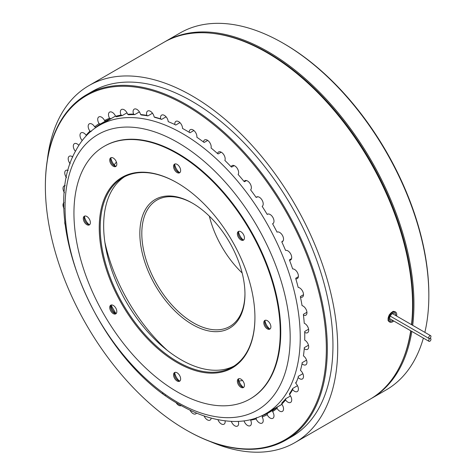<?xml version="1.0" encoding="UTF-8"?>
<svg xmlns="http://www.w3.org/2000/svg" width="476" height="476" viewBox="0 0 476 476"><rect width="100%" height="100%" fill="white"/><g stroke="black" fill="none" stroke-linecap="round" stroke-linejoin="round"><path stroke-width="0.71" d="M192.899 203.425A72.941 42.114 -120 0 0 156.913 200.093A72.941 42.114 -120 0 0 145.733 258.539A72.941 42.114 -120 0 0 193.387 322.817A72.941 42.114 -120 0 0 229.854 326.429A72.941 42.114 -120 0 0 244.961 293.603M192.405 203.139L192.405 203.139A74.333 42.917 60 0 1 244.961 294.174A74.333 42.917 60 0 1 192.405 324.519A74.333 42.917 60 0 1 139.843 233.484A74.333 42.917 60 0 1 192.405 203.139M242.54 380.52A128.746 74.333 60 0 1 239.011 381.038M424.86 332.355A206.09 118.988 -120 0 0 428.84 295.59A206.09 118.988 -120 0 0 283.113 43.191A206.09 118.988 -120 0 0 180.071 32.981L165.172 41.585A206.09 118.988 60 0 1 268.214 51.789A206.09 118.988 60 0 1 412.704 325.34M428.84 295.59L428.84 294.46A204.698 118.185 60 0 0 284.101 43.756A204.698 118.185 60 0 0 284.095 43.756L283.119 43.191M164.488 41.983A206.09 118.988 60 0 1 165.172 41.585M411.782 324.805A205.394 118.584 -120 0 0 267.72 52.64A205.394 118.584 -120 0 0 213.093 33.415M402.291 361.117A205.394 118.584 -120 0 0 410.937 330.897M411.841 331.421A206.09 118.988 60 0 1 371.256 398.537A206.09 118.988 60 0 1 370.566 398.93M371.256 398.537L386.155 389.933A206.09 118.988 -120 0 0 423.378 338.079M283.113 43.191A206.09 118.988 -120 0 0 283.113 43.185L284.101 43.756M115.948 313.553A144.722 83.556 60 0 1 111.116 305.181M167.379 350.455A128.746 74.333 60 0 1 104.869 242.183M114.198 164.863A128.746 74.333 60 0 1 116.418 162.066M242.159 272.992A72.941 42.114 60 0 1 209.345 216.158A72.929 42.108 60 0 0 242.153 272.98M429.822 341.25A1.618 0.934 -60 0 1 429.013 341.334A1.618 0.934 -60 0 1 428.763 340.031A1.618 0.934 -60 0 1 429.822 338.603A1.618 0.934 -60 0 1 430.631 338.525A1.618 0.934 -60 0 1 430.881 339.822A1.618 0.934 -60 0 1 429.822 341.25M429.822 338.418A1.618 0.934 -60 0 1 429.013 338.495A1.618 0.934 -60 0 1 428.763 337.198A1.618 0.934 -60 0 1 429.822 335.77A1.618 0.934 -60 0 1 430.631 335.687A1.618 0.934 -60 0 1 430.881 336.99A1.618 0.934 -60 0 1 429.822 338.418M186.342 430.114L185.854 429.828A198.676 114.71 -120 0 0 185.854 429.834A198.676 114.71 -120 0 0 326.34 348.718A198.676 114.71 -120 0 0 185.854 105.392A198.676 114.71 -120 0 0 45.369 186.503A198.676 114.71 -120 0 0 185.854 429.828L186.348 430.114A199.373 115.109 60 0 1 186.342 430.114L186.342 430.114A199.373 115.109 60 0 0 286.028 439.991L291.663 436.736A199.373 115.109 60 0 0 322.222 276.978A199.373 115.109 60 0 0 191.977 101.287A199.373 115.109 60 0 0 92.29 91.416L86.662 94.664A199.373 115.109 60 0 1 186.348 104.541A199.373 115.109 60 0 1 316.594 280.227A199.373 115.109 60 0 1 286.028 439.991M396.145 312.565L392.944 311.423L389.094 314.999L390.213 322.252M47.38 159.674A206.09 118.988 60 0 1 88.935 85.597A206.09 118.988 60 0 1 191.977 95.807A206.09 118.988 60 0 1 326.613 277.413A206.09 118.988 60 0 1 295.019 442.555A206.09 118.988 60 0 1 210.089 441.496M295.019 442.555L369.882 399.334A206.09 118.988 -120 0 0 410.699 330.76M411.502 324.644A206.09 118.988 -120 0 0 412.567 304.991A206.09 118.988 -120 0 0 266.84 52.586L266.84 52.586A206.09 118.988 -120 0 0 163.798 42.376L88.935 85.597M267.726 53.098L266.84 52.586L267.72 53.098A204.835 118.262 60 0 1 267.726 53.098A204.835 118.262 60 0 1 412.567 303.968L412.567 304.991M303.563 354.995L303.444 355.887A5.444 3.142 -120 0 1 306.717 360.683A5.444 3.142 -120 0 1 305.824 364.824A5.444 3.142 -120 0 1 303.099 364.557A5.444 3.142 -120 0 1 302.058 363.789A168.159 97.086 60 0 1 300.457 370.382L300.749 369.299M302.873 373.684L298.25 376.355L298.178 377.51A5.444 3.142 -120 0 0 299.66 378.706A5.444 3.142 -120 0 0 302.379 378.973A5.444 3.142 -120 0 0 303.349 375.13A5.444 3.142 -120 0 0 300.457 370.382M296.381 382.044L295.81 382.377L295.798 383.376A5.444 3.142 -120 0 1 297.274 391.57A5.444 3.142 -120 0 1 294.555 391.302A5.444 3.142 -120 0 1 292.657 389.63A168.159 97.086 60 0 1 289.539 394.681L289.575 393.604A167.165 96.509 60 0 0 292.776 388.416L292.657 389.63M256.505 417.613L256.13 418.94A5.444 3.142 -120 0 0 259.366 422.843A5.444 3.142 -120 0 0 262.086 423.116A5.444 3.142 -120 0 0 262.163 416.964L262.33 415.709L277.276 407.075L277.044 408.372A5.444 3.142 -120 0 0 279.686 411.115A5.444 3.142 -120 0 0 282.405 411.383A5.444 3.142 -120 0 0 281.768 404.136L281.84 402.988A167.165 96.509 60 0 0 285.749 398.704L285.576 399.965A5.444 3.142 -120 0 0 287.861 402.155A5.444 3.142 -120 0 0 290.586 402.428A5.444 3.142 -120 0 0 289.539 394.681M262.33 415.709A167.165 96.509 60 0 0 267.482 413.412L267.179 414.727A5.444 3.142 -120 0 0 270.142 418.047A5.444 3.142 -120 0 0 272.861 418.315A5.444 3.142 -120 0 0 272.599 411.603L272.712 410.389A167.165 96.509 60 0 0 277.276 407.075L281.947 404.38M243.29 420.992A168.159 97.086 60 0 0 244.057 420.945A5.444 3.142 -120 0 0 247.52 425.449A5.444 3.142 -120 0 0 250.239 425.717A5.444 3.142 -120 0 0 250.614 420.153L250.715 419.659M231.33 421.361A5.444 3.142 -120 0 0 234.775 425.812A5.444 3.142 -120 0 0 237.494 426.085A5.444 3.142 -120 0 0 238.226 421.397M217.943 419.677A5.444 3.142 -120 0 0 221.316 423.938A5.444 3.142 -120 0 0 224.035 424.205A5.444 3.142 -120 0 0 225.094 420.826M204.103 415.935A5.444 3.142 -120 0 0 207.34 419.844A5.444 3.142 -120 0 0 210.059 420.118A5.444 3.142 -120 0 0 211.165 418.089M190.031 410.169A5.444 3.142 -120 0 0 193.054 413.602A5.444 3.142 -120 0 0 195.773 413.87A5.444 3.142 -120 0 0 196.529 413.067M175.983 402.494A5.444 3.142 -120 0 0 178.655 405.29A5.444 3.142 -120 0 0 181.279 405.612M162.352 393.212A5.444 3.142 -120 0 0 164.369 395.038A5.444 3.142 -120 0 0 165.44 395.479M64.909 221.358A5.444 3.142 -120 0 0 65.331 225.166M64.052 202.574A5.444 3.142 -120 0 0 64.105 208.72M65.218 185.64A5.444 3.142 -120 0 0 64.153 185.896A5.444 3.142 -120 0 0 64.486 192.715M68.193 170.45A5.444 3.142 -120 0 0 65.884 170.396A5.444 3.142 -120 0 0 66.527 177.649M306.931 312.274L303.432 314.291L303.444 315.112A5.444 3.142 -120 0 0 305.824 315.207A5.444 3.142 -120 0 0 306.657 310.846A5.444 3.142 -120 0 0 303.099 306.05A5.444 3.142 -120 0 0 302.058 305.616A168.159 97.086 60 0 0 300.457 297.173A5.444 3.142 -120 0 0 302.379 297.078A5.444 3.142 -120 0 0 302.855 291.74A5.444 3.142 -120 0 0 298.178 287.409A168.159 97.086 60 0 0 295.798 278.799A5.444 3.142 -120 0 0 297.274 278.591A5.444 3.142 -120 0 0 297.613 272.956A5.444 3.142 -120 0 0 292.657 268.916A168.159 97.086 60 0 0 289.539 260.265A5.444 3.142 -120 0 0 290.586 260.009A5.444 3.142 -120 0 0 290.776 254.083A5.444 3.142 -120 0 0 285.576 250.406A168.159 97.086 60 0 0 281.768 241.838A5.444 3.142 -120 0 0 282.405 241.612A5.444 3.142 -120 0 0 282.446 235.394A5.444 3.142 -120 0 0 277.044 232.145L277.425 231.996M308.597 329.202L304.711 331.445L304.711 332.361A5.444 3.142 -120 0 0 304.836 332.438A5.444 3.142 -120 0 0 307.555 332.706A5.444 3.142 -120 0 0 308.394 328.345A5.444 3.142 -120 0 0 304.836 323.549A5.444 3.142 -120 0 0 304.247 323.263A168.159 97.086 60 0 0 303.444 315.112M304.729 339.382L304.711 340.102A5.444 3.142 -120 0 1 304.836 340.173A5.444 3.142 -120 0 1 308.394 344.969A5.444 3.142 -120 0 1 307.555 349.33A5.444 3.142 -120 0 1 304.836 349.057A5.444 3.142 -120 0 1 304.247 348.67A168.159 97.086 60 0 1 303.444 355.887M308.466 345.237L304.265 347.664L304.247 348.67M303.504 294.692L300.451 296.453L300.457 297.173M262.478 206.114L262.163 206.37A168.159 97.086 60 0 1 267.179 214.402L268.274 213.986M273.504 223.048L272.599 223.785A168.159 97.086 60 0 1 277.044 232.145M298.363 276.717L295.81 278.186L295.798 278.799M291.574 258.611L289.575 259.765L289.539 260.265M283.25 240.63L281.768 241.838M272.599 223.785A5.444 3.142 -120 0 0 272.861 223.66A5.444 3.142 -120 0 0 272.861 217.377A5.444 3.142 -120 0 0 267.423 214.236A5.444 3.142 -120 0 0 267.179 214.402M257.915 196.749L256.13 197.433A5.444 3.142 -120 0 1 256.647 196.993A5.444 3.142 -120 0 1 262.05 200.069A5.444 3.142 -120 0 1 262.163 206.37M183.135 128.776L182.504 128.431A168.159 97.086 60 0 1 189.204 132.298A5.444 3.142 -120 0 1 190.329 129.662A5.444 3.142 -120 0 1 194.791 131.418A5.444 3.142 -120 0 1 196.856 137.249A168.159 97.086 60 0 1 203.508 142.026A5.444 3.142 -120 0 1 204.62 139.914A5.444 3.142 -120 0 1 209.285 141.919A5.444 3.142 -120 0 1 211.046 147.971A168.159 97.086 60 0 1 217.55 153.581A5.444 3.142 -120 0 1 218.597 151.963A5.444 3.142 -120 0 1 223.458 154.218A5.444 3.142 -120 0 1 224.868 160.436A168.159 97.086 60 0 1 231.134 166.796A5.444 3.142 -120 0 1 232.056 165.63A5.444 3.142 -120 0 1 237.107 168.147A5.444 3.142 -120 0 1 238.125 174.466A168.159 97.086 60 0 1 244.057 181.487A5.444 3.142 -120 0 1 244.801 180.707A5.444 3.142 -120 0 1 250.031 183.504A5.444 3.142 -120 0 1 250.614 189.853A168.159 97.086 60 0 1 256.13 197.433M246.508 180.553L244.509 181.707L244.057 181.487M234.222 165.624L231.669 167.094L231.134 166.796M221.227 152.183L218.175 153.944L217.55 153.581M207.715 140.42L204.216 142.443L203.508 142.026M193.881 130.519L189.995 132.762L189.204 132.298M179.934 122.612L175.733 125.039L174.853 124.545A5.444 3.142 -120 0 1 175.936 121.35A5.444 3.142 -120 0 1 180.184 122.873A5.444 3.142 -120 0 1 182.504 128.431M94.664 126.848A168.159 97.086 60 0 1 99.109 123.623L100.4 124.022A167.165 96.509 60 0 0 95.837 127.33L94.664 126.848A5.444 3.142 -120 0 0 89.298 123.837A5.444 3.142 -120 0 0 89.94 131.084L91.273 131.424M104.53 120.493A168.159 97.086 60 0 1 109.545 118.256L110.783 118.703A167.165 96.509 60 0 0 105.636 120.999L104.53 120.493A5.444 3.142 -120 0 0 98.847 116.906A5.444 3.142 -120 0 0 99.109 123.623M166.076 116.822L161.62 119.393L160.662 118.881A5.444 3.142 -120 0 1 161.644 115.109A5.444 3.142 -120 0 1 165.684 116.4A5.444 3.142 -120 0 1 168.201 121.642A168.159 97.086 60 0 1 174.853 124.545M169.034 121.981L168.201 121.642M161.62 119.393A167.165 96.509 60 0 0 154.944 117.435L154.153 116.977A168.159 97.086 60 0 1 160.662 118.881M152.499 113.228L147.875 115.9L146.84 115.388A5.444 3.142 -120 0 1 147.673 111.015A5.444 3.142 -120 0 1 151.487 112.098A5.444 3.142 -120 0 1 154.153 116.977M147.875 115.9A167.165 96.509 60 0 0 141.443 115.002L140.575 114.514A168.159 97.086 60 0 1 146.84 115.388M139.414 111.89L134.696 114.615L133.583 114.109A5.444 3.142 -120 0 1 134.214 109.141A5.444 3.142 -120 0 1 140.575 114.514M134.696 114.615A167.165 96.509 60 0 0 128.603 114.787L127.651 114.282A168.159 97.086 60 0 1 133.583 114.109M127.003 112.818L122.272 115.555L121.094 115.073A5.444 3.142 -120 0 1 121.463 109.504A5.444 3.142 -120 0 1 127.651 114.282M122.272 115.555A167.165 96.509 60 0 0 116.608 116.799L115.579 116.281A168.159 97.086 60 0 1 121.094 115.073M95.837 127.33L110.783 118.703M115.579 116.281A5.444 3.142 -120 0 0 109.623 112.104A5.444 3.142 -120 0 0 109.545 118.256M105.636 120.999L100.4 124.022M86.602 135.416L86.132 135.255A168.159 97.086 60 0 1 89.94 131.084M86.132 135.255A5.444 3.142 -120 0 0 81.122 132.798A5.444 3.142 -120 0 0 82.169 140.539A168.159 97.086 60 0 0 81.741 141.182M78.855 145.364A5.444 3.142 -120 0 0 74.434 143.651A5.444 3.142 -120 0 0 75.44 151.35M72.786 157.02A5.444 3.142 -120 0 0 69.329 156.247A5.444 3.142 -120 0 0 70.204 163.792M277.044 408.372A168.159 97.086 60 0 1 272.599 411.603M267.179 414.727A168.159 97.086 60 0 1 262.163 416.964M256.13 418.94A168.159 97.086 60 0 1 250.614 420.153M267.482 413.412L272.712 410.389M285.576 399.965A168.159 97.086 60 0 1 281.768 404.136M285.749 398.704L290.485 395.972M292.776 388.416L297.494 385.691M306.55 360.136L302.099 362.706L302.058 363.789M45.369 186.503L45.369 185.938A199.373 115.109 60 0 1 86.662 94.664M298.178 377.51A168.159 97.086 60 0 1 295.798 383.376M304.711 332.361A168.159 97.086 60 0 1 304.711 340.102M395.77 315.558A4.421 2.553 120 0 0 394.866 313.22A4.421 2.553 120 0 0 392.652 313.44A4.421 2.553 120 0 0 389.767 317.337A4.421 2.553 120 0 0 390.445 320.883A4.421 2.553 120 0 0 392.652 320.663A4.421 2.553 120 0 0 392.92 320.497M396.597 316.04A5.789 3.344 120 0 0 395.55 312.036L395.056 311.756A5.789 3.344 120 0 0 392.164 312.042A5.789 3.344 120 0 0 388.38 317.141A5.789 3.344 120 0 0 389.267 321.782L389.761 322.068A5.789 3.344 120 0 0 392.652 321.776A5.789 3.344 120 0 0 393.747 320.973M395.55 312.036A5.789 3.344 120 0 0 392.652 312.327A5.789 3.344 120 0 0 388.874 317.427A5.789 3.344 120 0 0 389.761 322.068M250.019 398.995L250.543 398.692A145.864 84.216 -120 0 0 272.903 281.81A145.864 84.216 -120 0 0 177.613 153.272A145.864 84.216 -120 0 0 104.678 146.049L104.155 146.352A145.864 84.216 -120 0 0 81.795 263.234A145.864 84.216 -120 0 0 177.084 391.772A145.864 84.216 -120 0 0 250.019 398.995A145.864 84.216 -120 0 0 272.379 282.113A145.864 84.216 -120 0 0 177.084 153.575A145.864 84.216 -120 0 0 104.155 146.352M180.011 172.461A5.016 2.898 60 0 1 178.012 172.02L178.012 172.02A5.016 2.898 60 0 1 174.466 165.88A5.016 2.898 60 0 1 175.085 163.928M177.084 164.369A5.016 2.898 -120 0 0 174.579 164.119A5.016 2.898 -120 0 0 173.811 168.135A5.016 2.898 -120 0 0 177.084 172.556A5.016 2.898 -120 0 0 179.595 172.806A5.016 2.898 -120 0 0 180.362 168.784A5.016 2.898 -120 0 0 177.084 164.369M179.279 172.485A9.264 5.349 60 0 1 174.704 164.553M89.768 224.571A5.016 2.898 60 0 1 87.763 224.125L87.763 224.125A5.016 2.898 60 0 1 84.216 217.984A5.016 2.898 60 0 1 84.835 216.033M86.84 216.473A5.016 2.898 -120 0 0 84.329 216.223A5.016 2.898 -120 0 0 83.562 220.245A5.016 2.898 -120 0 0 86.84 224.66A5.016 2.898 -120 0 0 89.345 224.91A5.016 2.898 -120 0 0 90.113 220.894A5.016 2.898 -120 0 0 86.84 216.473M89.03 224.589A9.264 5.349 60 0 1 84.454 216.657M116.198 166.142A5.016 2.898 60 0 1 114.198 165.702L114.198 165.702A5.016 2.898 60 0 1 110.652 159.561A5.016 2.898 60 0 1 111.271 157.604M113.27 158.044A5.016 2.898 -120 0 0 110.765 157.8A5.016 2.898 -120 0 0 109.998 161.816A5.016 2.898 -120 0 0 113.27 166.237A5.016 2.898 -120 0 0 115.781 166.481A5.016 2.898 -120 0 0 116.549 162.465A5.016 2.898 -120 0 0 113.27 158.044M115.466 166.16A9.264 5.349 60 0 1 110.884 158.228M243.831 239.827A5.016 2.898 60 0 1 241.826 239.386L241.826 239.386A5.016 2.898 60 0 1 238.28 233.246A5.016 2.898 60 0 1 238.898 231.294M240.904 231.735A5.016 2.898 -120 0 0 238.393 231.485A5.016 2.898 -120 0 0 237.625 235.501A5.016 2.898 -120 0 0 240.904 239.922A5.016 2.898 -120 0 0 243.409 240.172A5.016 2.898 -120 0 0 244.176 236.15A5.016 2.898 -120 0 0 240.904 231.735M243.093 239.85A9.264 5.349 60 0 1 238.518 231.919M270.261 328.779A5.016 2.898 60 0 1 268.262 328.339L268.262 328.339A5.016 2.898 60 0 1 264.715 322.198A5.016 2.898 60 0 1 265.334 320.241M267.334 320.681A5.016 2.898 -120 0 0 264.829 320.437A5.016 2.898 -120 0 0 264.061 324.453A5.016 2.898 -120 0 0 267.334 328.868A5.016 2.898 -120 0 0 269.844 329.118A5.016 2.898 -120 0 0 270.612 325.102A5.016 2.898 -120 0 0 267.334 320.681M269.529 328.797A9.264 5.349 60 0 1 264.948 320.866M243.831 387.202A5.016 2.898 60 0 1 241.826 386.762L241.826 386.762A5.016 2.898 60 0 1 238.28 380.622A5.016 2.898 60 0 1 238.898 378.67M240.904 379.11A5.016 2.898 -120 0 0 238.393 378.86A5.016 2.898 -120 0 0 237.625 382.882A5.016 2.898 -120 0 0 240.904 387.297A5.016 2.898 -120 0 0 243.409 387.547A5.016 2.898 -120 0 0 244.176 383.531A5.016 2.898 -120 0 0 240.904 379.11M243.093 387.226A9.264 5.349 60 0 1 238.518 379.295M116.198 313.517A5.016 2.898 60 0 1 114.198 313.077L114.198 313.077A5.016 2.898 60 0 1 110.652 306.937A5.016 2.898 60 0 1 111.271 304.985M113.27 305.425A5.016 2.898 -120 0 0 110.765 305.175A5.016 2.898 -120 0 0 109.998 309.192A5.016 2.898 -120 0 0 113.27 313.613A5.016 2.898 -120 0 0 115.781 313.857A5.016 2.898 -120 0 0 116.549 309.84A5.016 2.898 -120 0 0 113.27 305.425M115.466 313.535A9.264 5.349 60 0 1 110.884 305.61M180.011 380.883A5.016 2.898 60 0 1 178.012 380.443L178.012 380.443A5.016 2.898 60 0 1 174.466 374.303A5.016 2.898 60 0 1 175.085 372.351M177.084 372.791A5.016 2.898 -120 0 0 174.579 372.541A5.016 2.898 -120 0 0 173.811 376.558A5.016 2.898 -120 0 0 177.084 380.978A5.016 2.898 -120 0 0 179.595 381.228A5.016 2.898 -120 0 0 180.362 377.206A5.016 2.898 -120 0 0 177.084 372.791M179.279 380.901A9.264 5.349 60 0 1 174.704 372.976M177.084 182.79A110.081 63.558 -120 0 0 99.246 227.73A110.081 63.558 -120 0 0 177.084 362.557A110.081 63.558 -120 0 0 254.928 317.611A110.081 63.558 -120 0 0 177.09 182.79L177.084 182.79A110.081 63.558 -120 0 1 177.09 182.79M254.928 317.331A109.397 63.159 60 0 1 232.27 367.133A109.397 63.159 60 0 1 177.572 361.718A109.397 63.159 60 0 1 106.106 265.316A109.397 63.159 60 0 1 122.873 177.649A109.397 63.159 60 0 1 177.328 182.933M233.966 366.092A109.397 63.159 60 0 1 181.017 359.725A109.397 63.159 60 0 1 110.021 264.894A109.397 63.159 60 0 1 124.623 176.703M232.419 421.409A166.445 96.098 -120 0 0 265.864 413.608A166.445 96.098 -120 0 0 291.258 280.203A166.445 96.098 -120 0 0 182.552 133.619A166.445 96.098 -120 0 0 99.419 125.319A166.445 96.098 -120 0 0 75.946 150.386C36.64 218.192 97.431 360.011 179.755 404.743C197.534 415.054 215.087 420.611 232.419 421.409M177.613 402.345A159.186 91.91 -120 0 0 290.176 337.359A159.186 91.91 -120 0 0 177.613 142.395A159.186 91.91 -120 0 0 65.045 207.381A159.186 91.91 -120 0 0 177.613 402.345M429.013 341.334L389.541 318.539M430.631 338.525L430.102 338.216M429.013 338.495L390.255 316.118M430.631 335.687L392.385 313.607M388.017 320.58L388.398 320.8M393.42 311.292L393.771 311.494M281.899 404.314L265.864 413.608M115.489 116.084L99.419 125.319"/></g></svg>
